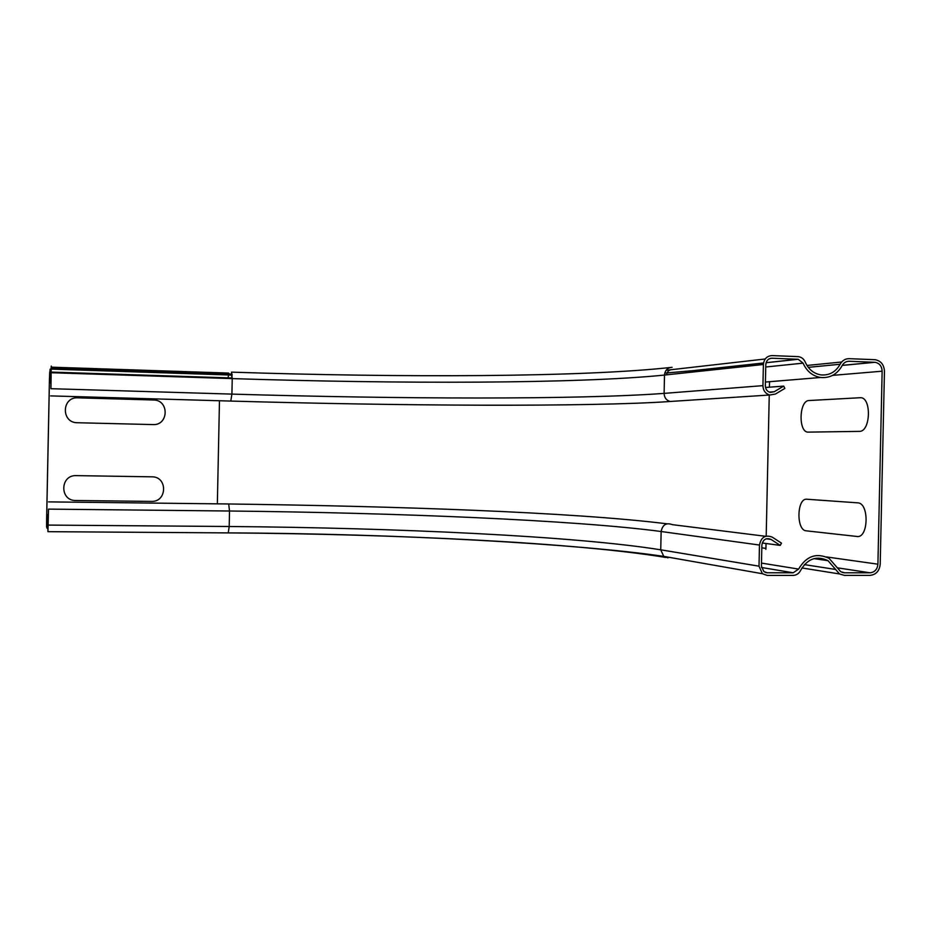<?xml version="1.0" encoding="UTF-8"?>
<svg xmlns="http://www.w3.org/2000/svg" width="931" height="931" viewBox="0 0 931 931"><rect width="100%" height="100%" fill="white"/><g stroke="black" fill="none" stroke-linecap="round" stroke-linejoin="round"><path stroke-width="1.4" d="M856.939 536.465L806.199 530.821C796.075 530.391 796.785 497.817 806.886 499.237L857.672 502.845C869.379 502.787 868.588 538.642 856.939 536.465M859.243 431.379L808.352 432.124C798.193 432.973 798.903 400.377 809.051 400.528L859.976 397.735C871.719 396.21 870.927 432.089 859.243 431.379M151.369 501.402L75.842 500.506C59.433 500.925 59.968 474.752 76.342 475.625L151.869 476.823C167.824 476.497 167.301 502.181 151.369 501.402M152.928 424.583L77.413 422.732C61.004 422.942 61.539 396.757 77.913 397.84L153.429 399.993C169.384 399.865 168.86 425.56 152.928 424.583M47.551 528.156L46.597 527.027L46.631 518.474L49.448 378.673L50.111 369.176L50.239 381.035L51.263 366.081L50.926 388.692L51.228 368.071L50.204 382.967L49.715 372.051L49.483 378.591L50.076 378.614M46.934 528.156L47.493 516.426L47.935 531.671L48.505 509.117L47.981 529.692L47.528 514.494L46.969 526.248L46.655 518.567L49.483 378.591M765.515 387.482L783.704 386.109L774.208 391.753L770.251 392.416C767.144 391.497 765.503 389.263 765.34 385.725L765.794 364.591C766.248 360.6 768.296 358.482 771.939 358.226L798.158 359.273L803.092 363.148C806.723 371.283 812.542 376.054 820.548 377.486C829.963 378.312 837.167 374.343 842.171 365.569C843.777 362.706 846.093 361.275 849.119 361.263L874.989 362.299C879.458 363.16 881.843 366.127 882.146 371.201L877.91 564.186C877.328 569.411 874.698 572.274 870.031 572.798L844.487 572.798L840.74 571.704L829.067 558.321C816.429 552.467 806.269 556.051 798.6 569.085L793.177 572.786L767.272 572.774L763.874 571.599L761.418 566.176L761.872 545.054C763.036 539.421 766.073 537.536 770.996 539.398L780.236 545.403L781.481 543.134L772.241 537.129C765.363 534.51 761.104 537.152 759.475 545.042L759.009 566.176L762.419 573.729L663.756 556.377L660.742 549.814C575.3 536.105 396.14 527.854 229.201 526.504L228.246 532.904L47.947 531.671L228.246 532.904C396.49 534.091 576.498 542.668 665.712 557.448M804.384 564.617L835.642 569.458L839.518 573.95L844.429 575.393L869.973 575.381C876.048 574.706 879.458 570.971 880.202 564.198L884.45 371.283C884.043 364.673 880.924 360.809 875.093 359.703L849.177 358.668C845.243 358.668 842.229 360.541 840.134 364.254C835.701 372.039 829.312 375.589 820.956 374.902C813.752 373.668 808.515 369.398 805.245 362.089C803.814 358.889 801.486 357.073 798.286 356.643L771.997 355.584C766.9 355.945 764.025 358.912 763.397 364.498L762.931 385.643C763.164 390.566 765.433 393.685 769.751 395L775.36 394.069L784.845 388.425L783.704 386.109M835.642 569.458L828.008 560.671C816.685 555.365 807.596 558.553 800.707 570.238C799.042 573.531 796.505 575.253 793.131 575.405L767.214 575.416L762.419 573.729M762.221 542.982L780.236 545.403M51.263 372.086L228.037 377.846L228.654 374.984L232.168 375.1L51.31 369.118L228.654 374.984M227.979 378.463L228.037 377.846L232.238 377.986M51.31 368.071L231.423 374.064L231.97 378.591M228.689 373.075L51.31 367.163L228.689 373.075L228.281 373.959M51.252 372.726L232.238 378.603L231.47 372.132C401.121 377.788 583.388 377.218 672.089 367.314C667.585 367.64 665.06 370.212 664.501 375.065C578.547 383.781 399.143 384.003 232.238 378.603L231.912 394.104L50.926 388.692M230.795 401.063L231.912 394.104C398.829 399.085 578.209 399.748 664.106 393.382C664.315 397.642 666.317 400.342 670.134 401.482L673.858 401.238M46.655 518.567L47.26 518.579M219.472 400.737L217.354 503.834M48.179 525.084L229.201 526.504L229.515 511.014L48.505 509.117M666.899 523.792C572.425 512.085 396.385 506.255 228.689 503.974L229.515 511.014C396.455 512.783 575.649 520.15 661.138 531.508C662.569 524.665 666.328 522.384 672.403 524.665L765.503 536.279M763.397 364.498L664.501 375.065L664.106 393.382L762.931 385.643M666.643 374.832C667.155 371.539 668.958 369.793 672.042 369.607L666.13 370.247M232.087 374.087L231.423 374.064M664.769 373.133L695.189 370.468L664.769 373.11M763.536 363.032L695.189 370.468L697.796 371.504M667.993 557.844L663.756 556.377C581.177 544.1 396.455 533.498 228.246 532.904M759.009 566.176L660.742 549.814L661.138 531.508L759.475 545.042M765.852 549.325L765.922 548.394L761.814 547.824M765.922 548.394L766.027 543.495M766.19 536.081L769.25 395.035M769.425 387.18L769.541 381.71M832.64 375.368L882.146 371.201M842.276 365.359L874.651 362.275M806.968 365.464L841.659 362.008M847.21 361.461L849.119 361.263M765.748 367L803.092 363.148M694.91 370.445L763.548 362.974M766.097 362.694L797.844 359.25M672.042 369.607L765.212 358.994M770.298 358.412L771.939 358.226M769.215 392.091L774.208 391.753M808.271 367.349L840.134 364.254M826.321 556.913L877.91 564.186M837.551 567.852L870.031 572.798M842.357 572.46L844.487 572.798M761.488 563.092L798.6 569.085M761.5 567.468L793.177 572.786M765.445 572.46L767.272 572.774M766.225 538.793L770.996 539.398M50.204 382.967L51.007 383.002M50.67 395.896L230.888 401.075C319.019 403.577 403.158 404.95 483.305 405.206C560.776 405.381 632.498 404.217 670.134 401.482L769.751 395M48.365 514.506L47.551 514.494M228.689 503.974L48.528 501.879M842.252 365.418L874.989 362.299M765.422 382.047L820.548 377.486M766.073 362.753L798.158 359.273M839.518 573.95L801.917 567.957M828.008 560.671L813.903 558.623"/></g></svg>
